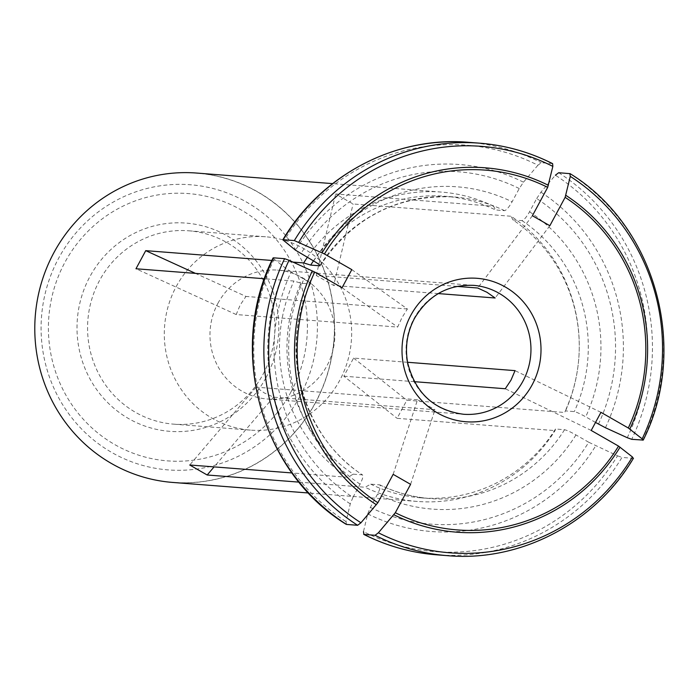 <?xml version="1.0" encoding="UTF-8"?>
<svg xmlns="http://www.w3.org/2000/svg" width="698" height="698" viewBox="0 0 698 698"><rect width="100%" height="100%" fill="white"/><g stroke="black" fill="none" stroke-linecap="round" stroke-linejoin="round"><path stroke-width="0.52" stroke-dasharray="3.49 2.62" d="M360.072 484.15A161.613 156.108 -85.6 0 1 303.918 279.104L291.153 271.792A176.725 170.705 94.4 0 0 352.935 497.395L360.072 484.15C362.777 478.749 363.518 475.652 362.288 474.867L353.258 474.16A151.274 146.118 -85.6 0 1 300.96 283.205L293.945 281.032L264.481 278.746M303.918 279.104C308.952 282.079 310.976 283.676 309.991 283.903L300.96 283.205M310.348 283.789L309.991 283.903A151.274 146.118 -85.6 0 0 362.288 474.867L362.576 474.972M353.258 474.16L347.691 477.275A155.148 149.861 -85.6 0 1 293.945 281.032M352.935 497.395L350.265 503.869L346.034 521.624L346.487 524.425M291.153 271.792L285.752 268.311L274.139 259.132L273.468 257.815M447.697 555.678A206.87 199.82 94.4 0 0 633.095 458.289L621.962 457.426A206.87 199.82 -85.6 0 1 436.564 554.814M370.385 507.394A176.725 170.705 94.4 0 0 588.728 442.244L617.521 455.82A203.842 196.888 94.4 0 1 363.475 531.614L367.715 513.868L370.385 507.394L377.522 494.14C380.227 488.74 380.96 485.642 379.738 484.857L370.699 484.159L365.133 487.265L299.067 482.135M588.728 442.244L575.955 434.933C570.58 431.94 566.776 430.204 564.551 429.715L555.512 429.008A151.274 146.118 -85.6 0 1 421.391 497.875A151.274 146.118 -85.6 0 1 370.699 484.159M379.956 484.927L379.738 484.857A151.274 146.118 -85.6 0 0 430.422 498.573C412.788 497.177 395.958 492.622 379.93 484.901M555.512 429.008L555.058 430.596A155.148 149.861 -85.6 0 1 417.36 501.452A155.148 149.861 -85.6 0 1 365.133 487.265M617.521 455.82L621.962 457.426M595.525 422.438L585.709 416.819C580.326 413.835 576.522 412.099 574.297 411.602L565.267 410.904L564.813 412.492L406.847 400.216L397.101 418.329L555.058 430.596M598.474 424.131A176.725 170.705 94.4 0 0 536.692 198.529L529.555 211.782C526.458 217.183 523.936 220.132 521.999 220.647L512.969 219.94A151.274 146.118 -85.6 0 1 578.79 358.371A151.274 146.118 -85.6 0 1 565.267 410.904M512.969 219.94L511.067 216.249A155.148 149.861 -85.6 0 1 578.79 358.371A155.148 149.861 -85.6 0 1 564.813 412.492M536.692 198.529L540.924 192.177L555.381 175.215A203.842 196.888 94.4 0 1 627.266 437.707M265.99 377.67A104.43 100.878 94.4 0 0 176.498 222.828A104.43 100.878 94.4 0 0 91.246 381.169A104.43 100.878 94.4 0 0 265.99 377.67M552.38 163.576L541.247 162.713L537.931 165.225A203.842 196.888 94.4 0 0 283.894 241.028M537.931 165.225L523.474 182.187L519.242 188.539L512.105 201.783C509.008 207.184 506.486 210.142 504.549 210.656L495.519 209.95L493.617 206.259L335.659 193.983L353.101 203.973L511.067 216.249M313.454 260.877A151.274 146.118 -85.6 0 1 444.835 196.234A151.274 146.118 -85.6 0 1 495.519 209.95M307.338 257.37A155.148 149.861 -85.6 0 1 441.398 192.081A155.148 149.861 -85.6 0 1 493.617 206.259M351.801 269.629L407.396 308.978L401.969 317.642L397.651 327.083L236.203 314.545L240.164 305.07L245.949 296.432L195.501 273.389M217.907 303.342A64.644 62.445 -85.6 0 1 277.438 270.117A64.644 62.445 -85.6 0 1 334.682 339.403A64.644 62.445 -85.6 0 1 267.421 399.02A64.644 62.445 -85.6 0 1 217.907 303.342M407.396 308.978L245.949 296.432M393.157 474.343L417.544 399.718L434.985 409.717L273.537 397.171L264.21 392.887L256.096 387.172L189.725 464.999M417.544 399.718L256.096 387.172M407.571 362.279L353.589 358.083L343.835 376.196L397.101 418.329M414.35 381.675L343.835 376.196M456.92 286.389L316.246 275.457L333.696 285.447L353.101 203.973M438.274 293.579L333.696 285.447M176.201 286.599A96.97 93.663 -85.6 0 1 265.493 236.77A96.97 93.663 -85.6 0 1 351.364 340.703A96.97 93.663 -85.6 0 1 250.469 430.125A96.97 93.663 -85.6 0 1 176.201 286.599M263.024 374.329A96.97 93.663 94.4 0 0 188.757 230.802A96.97 93.663 94.4 0 0 99.465 280.64A96.97 93.663 94.4 0 0 173.732 424.157A96.97 93.663 94.4 0 0 263.024 374.329M172.65 482.431A155.148 149.861 94.4 0 0 315.522 402.694A155.148 149.861 94.4 0 0 196.696 173.06M292.994 262.099L271.888 260.459M347.691 477.275L292.017 472.947M236.203 314.545L135.979 268.765M342.046 287.733L397.651 327.083M316.246 275.457L335.659 193.983M532.4 215.734L477.694 288.004M549.85 225.724L495.144 297.994M353.589 358.083L406.847 400.216M600.961 412.344L515.037 370.629M591.206 430.448L505.282 388.742M273.537 397.171L214.085 466.892M410.599 484.342L434.985 409.717M285.752 268.311A184.036 177.772 94.4 0 0 350.265 503.869M274.139 259.132A203.842 196.888 94.4 0 0 346.034 521.624M575.955 434.933A161.613 156.108 -85.6 0 1 377.522 494.14M564.551 429.715A151.274 146.118 -85.6 0 1 430.422 498.573L421.391 497.875M367.715 513.868A184.036 177.772 94.4 0 0 595.682 445.839M642.849 440.185A206.87 199.82 94.4 0 0 569.83 173.575M558.697 172.711A206.87 199.82 -85.6 0 1 631.716 439.321M529.555 211.782A161.613 156.108 -85.6 0 1 585.709 416.819M521.999 220.647A151.274 146.118 -85.6 0 1 574.297 411.602M605.436 427.734A184.036 177.772 94.4 0 0 540.924 192.177M290.961 391.979A134.051 129.479 94.4 0 0 176.105 193.224A134.051 129.479 94.4 0 0 66.668 396.464A134.051 129.479 94.4 0 0 290.961 391.979M468.62 142.322A206.87 199.82 -85.6 0 1 541.247 162.713M519.242 188.539A176.725 170.705 94.4 0 0 300.899 253.688M313.664 261A161.613 156.108 -85.6 0 1 512.105 201.783M319.989 265.397A151.274 146.118 -85.6 0 1 453.866 196.941A151.274 146.118 -85.6 0 1 504.549 210.656M267.421 399.02L463.489 414.254A64.644 62.445 -85.6 0 1 413.984 318.576A64.644 62.445 -85.6 0 1 473.506 285.351L277.438 270.117M523.474 182.187A184.036 177.772 94.4 0 0 295.507 250.207M299.852 396.412A143.011 138.134 94.4 0 0 177.318 184.377A143.011 138.134 94.4 0 0 60.569 401.193A143.011 138.134 94.4 0 0 299.852 396.412M315.4 402.65A155.061 149.773 94.4 0 0 182.536 172.746A155.061 149.773 94.4 0 0 55.953 407.841A155.061 149.773 94.4 0 0 315.4 402.65M310.409 283.728C278.668 349.715 302.548 436.669 362.628 474.989M320.077 265.781C352.769 217.532 397.371 194.585 453.866 196.941L444.835 196.234M265.493 236.77L188.757 230.802M250.469 430.125L173.732 424.157M441.398 192.081L332.606 183.626M417.36 501.452L308.568 492.997"/><path stroke-width="1.05" d="M284.601 258.679A206.87 199.82 94.4 0 0 357.62 525.289L346.487 524.425A206.87 199.82 -85.6 0 1 273.468 257.815L284.601 258.679L289.051 260.293L314.702 272.072L342.046 287.733L351.801 269.629L324.448 253.959A180.442 174.291 -85.6 0 1 547.686 187.352L532.4 215.734L549.85 225.724L565.136 197.342A180.442 174.291 -85.6 0 1 628.305 428.005L600.961 412.344L591.206 430.448L618.55 446.109A180.442 174.291 -85.6 0 1 395.321 512.725L410.599 484.342L393.157 474.343L377.871 502.726A180.442 174.291 -85.6 0 1 314.702 272.072M357.62 525.289L360.936 522.785L377.871 502.726M633.095 458.289L632.423 456.972A203.842 196.888 -85.6 0 1 378.386 532.775L375.07 535.287L363.937 534.424L363.475 531.614M378.386 532.775L395.321 512.725M632.423 456.972L618.55 446.109M436.564 554.814C411 552.781 386.709 545.958 363.71 534.363L363.937 534.424A206.87 199.82 -85.6 0 0 436.564 554.814L447.697 555.678C520.682 562.126 595.281 522.942 633.461 458.228M643.224 440.08L631.716 439.321L627.266 437.707L605.436 427.734L595.525 422.438M643.251 440.054C689.284 348.581 655.719 226.056 570.135 173.68L558.697 172.711L555.381 175.215M642.849 440.185L642.177 438.868L628.305 428.005M569.83 173.575L570.283 176.376L565.136 197.342M294.355 240.574L283.222 239.711A206.87 199.82 -85.6 0 1 468.62 142.322L479.753 143.186A206.87 199.82 94.4 0 0 294.355 240.574L324.448 253.959M282.847 239.798L295.507 250.207L313.664 261C318.698 263.975 320.722 265.572 319.736 265.798L310.706 265.092A151.274 146.118 -85.6 0 1 313.454 260.877M310.706 265.092L303.691 262.928A155.148 149.861 -85.6 0 1 307.338 257.37M407.571 362.279L515.037 370.629L511.015 380.096L505.282 388.742L414.35 381.675M456.92 286.389L477.694 288.004L486.96 292.279L495.144 297.994L438.274 293.579M532.173 384.79A71.938 69.486 94.4 0 0 505.413 287.061A71.938 69.486 94.4 0 0 410.834 315.287A71.938 69.486 94.4 0 0 437.594 413.007A71.938 69.486 94.4 0 0 532.173 384.79M552.624 163.646L552.842 166.386L547.686 187.352M332.606 183.626L196.696 173.06A155.148 149.861 94.4 0 0 49.244 262.02A155.148 149.861 94.4 0 0 172.65 482.431L308.568 492.997M264.481 278.746L135.979 268.765L145.734 250.652L271.888 260.459M303.691 262.928L292.994 262.099M299.067 482.135L207.175 474.998L189.725 464.999L292.017 472.947M195.501 273.389L145.734 250.652M214.085 466.892L207.175 474.998M360.936 522.785A203.842 196.888 -85.6 0 1 289.051 260.293M376.335 504.715A182.745 176.515 -85.6 0 1 312.303 270.92M375.07 535.287A206.87 199.82 94.4 0 0 447.697 555.678M620.051 447.191A182.745 176.515 -85.6 0 1 393.785 514.705M570.283 176.376A203.842 196.888 -85.6 0 1 642.177 438.868M565.773 195.292A182.745 176.515 -85.6 0 1 629.805 429.087M552.38 163.576A206.87 199.82 94.4 0 0 479.753 143.186C505.317 145.219 529.608 152.042 552.607 163.637M473.506 285.351A64.644 62.445 -85.6 0 1 530.759 354.645A64.644 62.445 -85.6 0 1 463.489 414.254C433.886 410.232 415.266 393.009 407.623 362.576C404.892 347.046 407.17 332.344 414.464 318.463C428.188 295.429 447.863 284.391 473.506 285.351M298.796 242.18A203.842 196.888 -85.6 0 1 552.842 166.386M322.057 252.807A182.745 176.515 -85.6 0 1 548.323 185.293M346.182 524.32C260.59 471.944 227.033 349.419 273.066 257.946M282.856 239.772C321.036 175.058 395.626 135.874 468.62 142.322"/></g></svg>
